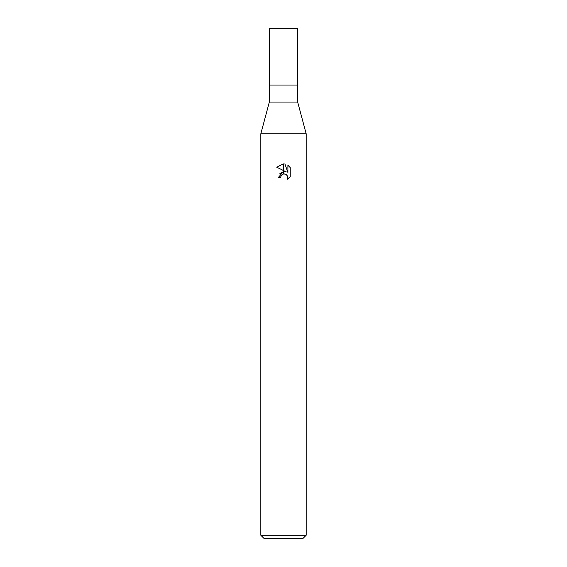 <?xml version="1.0" encoding="UTF-8"?>
<svg xmlns="http://www.w3.org/2000/svg" width="567" height="567" viewBox="0 0 567 567"><rect width="100%" height="100%" fill="white"/><g stroke="black" fill="none" stroke-linecap="round" stroke-linejoin="round"><path stroke-width="0.85" d="M283.5 102.06L297.675 102.06L306.18 133.812L306.18 535.248L260.82 535.248L260.82 133.812L306.18 133.812L260.82 133.812L269.325 102.06L283.5 102.06M269.325 102.06L269.325 28.35L297.675 28.35L297.675 85.05L269.325 85.05L297.675 85.05L297.675 102.06M260.82 535.248L264.222 538.65L302.778 538.65L306.18 535.248M286.392 171.964L283.663 170.617L283.663 163.898L284.96 164.054L287.901 172.517L287.901 165.266L290.24 167.626L290.24 176.578L287.526 179.172L287.908 177.549L286.852 174.99L285.676 174.204L283.663 173.984L283.663 171.595L286.392 171.964L283.663 171.595M280.665 177.57L278.284 177.57L283.337 171.638L283.337 174.055L281.048 175.926L280.665 177.57L280.906 176.245M285.86 174.289L287.639 176.16L287.533 179.165L290.24 176.571M283.337 163.891L283.337 170.461L276.76 167.215L283.337 163.891L276.76 167.215M283.5 171.61L279.467 173.963M281.048 175.926L283.33 174.055M283.5 174.012L284.712 173.956M290.24 167.626L287.901 165.266M284.96 164.054L283.663 163.898"/></g></svg>
